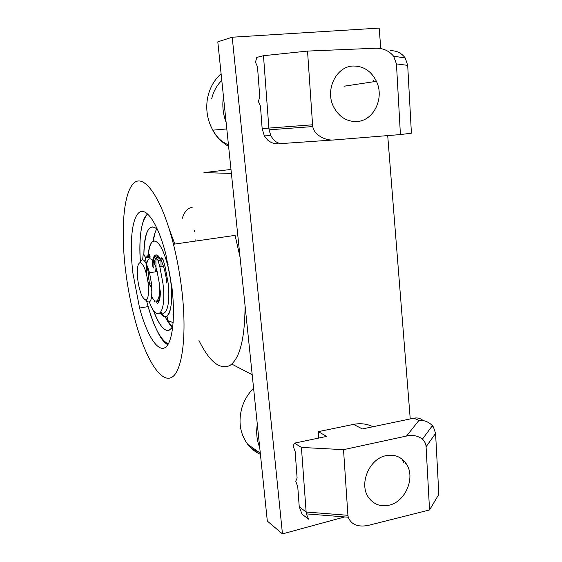 <?xml version="1.0" encoding="UTF-8"?>
<svg xmlns="http://www.w3.org/2000/svg" width="562" height="562" viewBox="0 0 562 562"><rect width="100%" height="100%" fill="white"/><g stroke="black" fill="none" stroke-linecap="round" stroke-linejoin="round"><path stroke-width="0.84" d="M342.258 426.72L345.995 425.947M194.424 230.28L194.593 231.825M410.239 418.943L387.71 135.604M380.797 48.613L379.167 28.1L232.225 37.211L217.803 41.841L267.315 521.058L282.461 533.9L344.689 516.928M232.225 37.211L282.461 533.9M231.79 364.099L252.197 374.735M231.396 173.426L203.943 172.611L230.989 169.457M148.206 283.529L148.256 283.986C149.092 299.455 147.075 303.606 142.207 296.448C140.121 292.022 138.631 286.325 137.739 279.342C136.714 268.355 137.69 262.77 140.655 262.602C143.963 264.885 146.485 271.853 148.206 283.529M139.889 262.552C142.502 256.708 145.713 260.108 149.52 272.746L151.55 283.936C152.576 299.687 150.672 305.124 145.853 300.241M146.577 274.579C144.785 255.682 152.421 252.633 157.135 271.572L159.116 282.208C161.196 298.759 156.496 306.978 151.719 296.315M150.061 285.749L149.625 283.965M149.52 283.48L148.649 278.218M159.531 287.344L160.409 291.896L159.587 290.512M160.072 296.947L159.236 295.45M153.721 268.081C154.234 257.572 156.552 254.923 160.655 260.122M155.674 271.797L156.004 267.336M172.021 288.088L165.909 254.544C158.077 223.774 146.253 206.542 139.004 212.584C131.691 218.463 129.436 244.386 132.885 273.048L139.573 308.032C146.415 333.512 156.665 350.997 164.329 347.976C171.993 345.11 175.667 319.883 172.021 288.088M125.537 270.224C127.686 287.821 130.946 304.716 135.323 320.909C144.898 356.189 159.222 381.359 170.377 377.924C181.533 374.735 187.329 338.788 182.039 291.938C180.163 275.549 177.304 259.651 173.461 244.252C161.828 197.965 144.223 173.349 133.925 183.043C123.507 192.471 120.64 229.865 125.537 270.224M198.962 340.523C209.408 361.647 219.7 369.993 229.83 365.553C239.798 358.647 244.877 338.696 245.067 305.707M240.051 257.171L235.099 235.38L173.461 244.252M169.014 228.404L174.803 244.063L169.014 228.404M147.778 213.996C141.624 217.768 138.582 238.906 140.367 261.281C138.828 236.188 141.301 220.423 147.778 213.996M146.703 301.302C153.482 326.508 160.697 340.72 168.34 343.958L167.729 343.719C159.791 339.012 152.78 324.871 146.703 301.302M172.857 326.192C167.42 335.093 160.88 329.683 153.243 309.978C157.36 321.323 161.617 328.032 166.001 330.098C168.698 331.144 170.981 329.845 172.857 326.192M152.899 226.872C147.068 227.505 144.055 236.728 143.858 254.551C144.729 230.764 149.295 222.426 157.578 229.542M172.365 327.098C169.879 325.005 167.427 321.443 165.01 316.406L166.324 318.991L172.365 327.098M155.295 231.973L153.124 241.274C153.876 235.738 155.112 231.593 156.826 228.825M148.312 253.883C149.225 245.243 151.354 240.958 154.698 241.035C159.194 242.145 163.451 249.914 167.462 264.344C174.431 289.844 172.183 320.34 164.237 316.223L160.367 312.837C167.652 324.871 174.389 307.21 170.736 281.492C168.972 265.847 162.875 247.308 157.76 242.763C152.457 238.239 149.225 243.135 148.059 257.445M166.802 283.079C165.593 269.303 160.325 255.169 156.461 254.937C153.946 254.86 152.513 258.436 152.161 265.678C153.222 253.617 156.173 251.748 161.027 260.065M172.991 314.713L173.482 314.846L172.991 314.713M151.986 292.128L151.22 288.91M150.651 286.262L150.539 285.679M192.141 207.54C187.863 207.673 184.519 211.41 182.109 218.737M173.166 322.623L168.066 320.733L166.324 318.991L168.066 320.733L173.166 322.623M157.936 257.459L158.625 257.143M156.081 271.734L155.899 261.232C156.088 257.93 156.798 257.691 158.02 260.515L159.847 266.732L162.98 283.684C166.654 313.175 157.177 323.958 149.422 302.18M160.851 312.212C166.703 317.137 170.518 302.918 168.087 282.876L164.954 265.952L163.12 259.756C161.961 257.045 161.245 257.15 160.964 260.08M146.668 264.59L148.305 272.479L149.141 281.576L149.028 282.56L148.031 282.18M154.424 300.094C154.557 301.766 154.36 302.398 153.84 301.984L154.353 301.899M159.004 301.337L156.264 301.583M159.046 296.574L159.144 297.431M158.842 297.481L160.022 297.291M157.283 300.67L159.369 300.326M160.409 291.896C160.254 298.562 159.215 302.44 157.283 303.543L156.145 300.86M142.685 259.609L143.008 255.808C143.465 253.764 144.16 254.186 145.094 257.073L146.626 264.372M145.277 257.853L150.187 257.129L150.005 256.342C149.063 253.469 148.361 253.048 147.89 255.092L147.715 256.686M160.964 260.48L161.055 266.55M405.132 462.196L405.539 463.488M257.305 424.177C255.998 432.501 256.799 440.313 259.728 447.612M403.811 462.561L402.034 459.098M223.458 96.58L223.395 96.987C222.123 105.719 223.037 114.205 226.135 122.453M373.035 80.092L373.723 81.729M386.052 455.663C394.721 454.096 401.493 456.85 406.368 463.931C415.704 477.412 405.532 501.81 389.066 505.203C380.734 506.959 374.011 504.543 368.904 497.946C358.444 484.634 369.037 458.648 386.052 455.663M295.745 481.255L297.755 486.741L299.237 506.791L306.135 512.017L301.415 447.429L294.523 443.13L293.125 446.017L295.148 451.518L297.108 478.051L295.745 481.255M423.207 420.629C420.566 418.325 417.468 417.503 413.906 418.177L362.385 428.947L353.533 424.387C360.502 423.017 366.979 423.804 372.957 426.734M294.523 443.13L326.691 436.407L318.324 431.651L353.533 424.387M422.413 439.161L432.41 425.666L433.471 427.071L435.578 433.428L438.838 494.356L429.551 509.952L426.073 446.734C425.968 443.924 424.753 441.402 422.413 439.161C417.98 435.747 412.684 434.7 406.53 436.035L343.522 449.663L301.415 447.429M432.41 425.666C428.609 421.781 424.113 420.032 418.929 420.439L413.906 418.177M318.324 431.651L318.773 438.065M347.92 515.305L348.222 517.209L306.374 513.879L306.135 512.017L347.92 515.305L343.522 449.663M348.222 517.209C351.271 524.683 358.015 527.402 368.454 525.351L429.551 509.952M306.374 513.879L308.538 519.169L302.054 514.181L306.22 517.384M302.054 514.181L299.237 506.791M353.421 66.021C363.67 66.07 371.341 71.17 376.428 81.321C384.689 98.118 373.674 120.914 356.87 121.525C346.93 121.806 339.258 117.065 333.842 107.3C324.548 90.299 336.111 66.084 353.421 66.021M258.457 101.638L260.466 106.204L262.152 128.628L268.875 128.094L263.487 55.708L256.792 57.401L255.478 62.227L257.494 66.794L259.735 96.474L258.457 101.638M393.618 56.186L405.272 58.005L407.696 65.368L411.405 133.18L400.418 134.571L396.449 63.906L393.618 56.186C388.925 50.643 382.848 47.995 375.388 48.241L307.533 51.086L263.487 55.708M405.272 58.005C401.289 52.786 396.21 50.376 390.028 50.777M312.57 124.792L312.809 126.562L269.072 129.829L268.875 128.094L312.57 124.792L307.533 51.086M312.809 126.562C313.786 134.557 325.398 141.217 334.748 139.889L400.418 134.571M269.072 129.829L270.8 135.526C273.926 141.195 277.769 143.851 282.321 143.5L334.123 139.931M278.12 143.675C274.249 143.928 270.772 142.727 267.681 140.071L264.351 135.927L262.152 128.628M158.02 260.515L163.12 259.756M253.588 388.173C248.158 393.667 244.28 400.144 241.962 407.591C238.105 421.563 240.037 433.829 247.751 444.401C251.214 448.806 255.436 452.129 260.424 454.363M211.656 98.996C213.307 91.648 216.686 85.459 221.793 80.429M221.098 73.706C213.623 80.514 209.015 89.189 207.28 99.741C205.776 110.545 207.617 120.682 212.801 130.152C216.777 137.121 222.046 142.551 228.615 146.443M406.53 436.035L418.929 420.439M435.578 433.428L426.073 446.734M407.696 65.368L396.449 63.906M148.256 283.986L151.55 283.936M149.52 272.746L157.135 271.572M139.573 308.032L148.101 306.606M168.157 264.238L167.462 264.344M157.486 331.559C160.873 338.542 164.322 342.939 167.855 344.745M166.865 316.013L168.066 320.733L170.412 325.152M195.864 241.028L195.878 239.658M152.864 266.571C153.25 258.675 154.599 255.183 156.91 256.11L160.88 260.087M160.964 260.22L161.631 261.358M159.847 266.732L164.954 265.952M145.094 257.073L150.005 256.342M260.304 453.176L247.751 444.401C250.399 447.9 253.912 450.359 258.281 451.764M226.802 128.951L212.801 130.152C216.075 136.861 221.287 141.757 228.446 144.856M433.471 427.071L431.897 426.361M376.428 81.321L343.993 86.225M270.8 135.526L264.351 135.927"/></g></svg>
